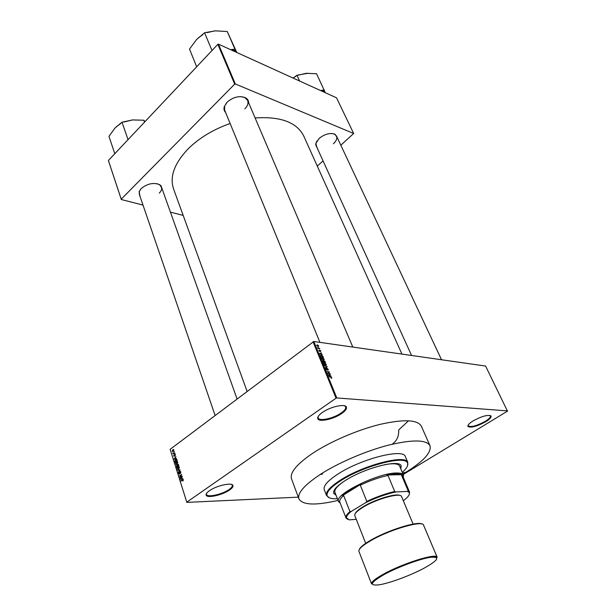 <?xml version="1.0" encoding="UTF-8"?>
<svg xmlns="http://www.w3.org/2000/svg" width="616" height="616" viewBox="0 0 616 616"><rect width="100%" height="100%" fill="white"/><g stroke="black" fill="none" stroke-linecap="round" stroke-linejoin="round"><path stroke-width="0.92" d="M209.417 490.729C216.524 485.554 232.324 482.112 232.948 485.523C233.287 486.702 232.155 488.203 229.545 490.013C222.399 495.133 206.676 498.567 206.129 495.056C205.852 493.917 206.953 492.477 209.417 490.729M206.576 493.347L206.475 494.425C207.091 497.774 222.168 494.463 229.021 489.551C231.508 487.826 232.602 486.386 232.301 485.254L231.585 484.469M322.384 412.435C330.338 406.691 345.368 403.411 346.408 407.107C346.954 408.793 345.384 410.934 341.68 413.528C333.664 419.219 318.726 422.468 317.794 418.634C317.34 417.009 318.872 414.945 322.384 412.435M318.233 416.408L318.141 417.964C319.134 421.606 333.449 418.472 341.125 413.013C344.66 410.533 346.177 408.485 345.684 406.86L344.552 405.805M319.565 350.265L320.805 350.92L320.52 351.605L320.066 350.404L319.758 351.459L318.88 350.681L319.119 350.027L319.558 351.143L319.82 350.08M473.019 420.959C482.028 416.085 488.041 414.46 491.037 416.085C491.445 417.386 489.712 419.25 485.832 421.683C476.807 426.534 470.832 428.112 467.914 426.426C467.567 425.163 469.261 423.338 473.019 420.959M468.122 425.163L468.16 425.849C471.001 427.442 476.753 425.918 485.408 421.259C489.112 418.934 490.783 417.148 490.421 415.885L489.92 415.415M392.715 443.72C396.958 440.694 398.952 436.097 398.698 429.93L408.577 420.751M317.055 147.709L315.754 143.536L319.134 138.423C324.825 133.965 330.13 132.571 335.065 134.25L337.406 137.938M333.387 143.79C336.375 140.987 337.422 138.415 336.521 136.051L334.611 134.188L332.24 133.51M140.024 196.389L139.116 191.684L141.226 188.535C147.578 183.483 153.831 182.244 159.975 184.808L162.201 189.066M159.259 193.147C161.346 191.029 162.077 188.973 161.461 186.994L159.521 184.692L156.841 183.637M225.61 112.489C224.055 110.934 223.616 108.978 224.293 106.63L227.173 102.133C233.241 96.989 239.308 95.511 245.384 97.682C247.524 98.837 248.602 100.516 248.625 102.726M244.852 108.824C247.686 105.898 248.61 103.095 247.632 100.408L244.906 97.628L241.033 96.627M230.138 123.508C213.298 129.445 199.33 137.869 188.219 148.772C174.367 163.356 169.485 176.746 173.566 188.935L247.093 391.391M298.945 498.922L291.53 478.855C289.659 472.795 296.535 464.387 312.166 453.622C329.914 441.772 357.226 429.976 379.933 424.409C403.726 419.049 417.517 419.635 421.321 426.157L429.991 445.707C426.387 439.624 412.62 439.416 388.696 445.091C365.842 450.943 338.23 462.816 320.189 474.505C304.289 485.1 297.205 493.239 298.945 498.922C302.687 505.166 315.731 505.659 338.053 500.4M298.283 497.151L186.848 502.387L170.147 449.318L313.814 341.495L336.813 397.951L336.028 398.205L313.051 341.741M318.749 345.907L318.141 346.639L316.824 345.638L317.417 344.898L318.749 345.907M319.766 348.464L318.033 348.525L317.694 347.547L319.766 348.464L319.427 348.71M323.054 356.51L323.431 357.434L320.874 357.111L320.358 355.732L321.059 355.139L322.838 356.672M325.156 361.646L325.556 362.632L323 362.324L322.822 360.537L324.016 360.591L324.94 361.808M327.242 366.743L325.194 367.714L327.019 366.89L324.27 365.45L327.242 366.743L326.418 367.344M330.03 373.565L327.604 373.612L328.959 372.133L326.78 371.594L329.337 371.872L327.981 373.35L329.66 373.835M331.762 378.132L331.223 378.262L331.092 377.238L328.836 376.653L330.584 376.83L331.731 377.647L331.616 378.232M403.187 474.505L507.468 411.149L485.608 366.058L313.814 341.495M507.607 410.911L336.813 397.951M331.131 376.253L328.166 375.013L330.315 374.251L329.799 374.782L330.884 376.43M328.32 369.307L327.889 370.27L328.012 369.246L327.273 368.545L326.796 370.062L325.718 369.076L326.064 368.191L326.673 369.746L327.111 368.229L328.082 369.477M326.249 365.18L325.502 365.388L323.646 364.002L324.293 362.916L326.28 364.31L326.033 365.334M324.124 359.967L323.369 360.168L321.521 358.781L322.153 357.711L324.147 359.105L323.916 360.114M322.361 354.808L319.411 353.522L321.56 352.845L321.044 353.353L322.13 354.978M173.92 451.466L174.305 451.466M173.774 453.03L174.698 452.706L173.096 453.9L172.865 452.929L174.259 453.03M174.559 453.484L174.944 453.492M174.621 454.377L175.368 454.7L175.075 455.809L174.751 454.639L174.32 456.31L173.712 455.948L173.951 454.924L174.228 456.017L174.621 454.377L175.19 454.377M175.752 458.62L174.005 459.12L175.914 456.541L175.429 457.596L175.752 458.62L176.569 458.62M177.808 462.416L177.061 464.379L175.537 464.087L176.307 462.1L177.2 461.815L177.808 462.416M179.356 467.313L178.609 469.277L177.077 468.976L177.855 466.997L178.748 466.705L179.356 467.313M183.329 479.856L182.837 481.011L182.79 479.825L180.935 481.104L182.475 479.633L183.329 479.856M170.147 449.318L186.787 502.179L336.028 398.205M182.136 478.794L180.357 479.263L182.29 476.692L181.805 477.747L182.136 478.794L182.952 478.778M180.296 477.338L182.082 476.045L179.941 477.954L181.235 475.075L179.348 476.068L181.581 474.451L180.296 477.338L180.819 477.323M179.903 471.548L180.842 472.018L180.403 473.558L180.573 472.179L180.003 471.848L179.402 474.181L178.578 473.727L178.956 472.341L178.833 473.535L179.333 473.858L179.903 471.548L180.565 471.54M177.531 470.308L180.149 469.923L178.201 472.433L179.849 469.985L177.531 470.308L178.794 470.293M177.601 464.402L178.532 464.834L178.825 465.758L176.607 467.382L176.615 465.226L178.324 464.395M175.529 459.698L177.008 459.99L177.277 460.86L175.067 462.493L174.698 461.161L175.529 459.698L176.877 459.698M172.765 449.788L173.866 449.973L173.127 451.528L172.218 451.212L172.765 449.788L173.789 449.796M340.817 145.207L353.661 133.495L336.529 97.813L218.48 44.152L235.335 83.969L234.688 84.138L217.856 44.313L218.48 44.152M353.661 133.495L235.335 83.969M143.004 205.09L121.306 199.522L108.393 160.499L217.856 44.313M108.393 160.499L121.221 199.184L234.688 84.138M183.175 215.4L170.424 212.127M317.271 166.066L323.069 160.93M401.94 354.092L303.765 136.067C296.827 122.307 280.611 116.262 255.116 117.949M226.58 102.764L224.586 106.252L224.655 110.156M316.994 140.848L316 143.135L316.193 145.823M140.879 188.896L139.409 191.322L139.308 194.302L215.115 415.469M183.152 480.719L182.713 480.734M183.314 479.818L182.875 479.825M181.374 480.788L180.842 480.803M181.728 479.233L180.357 479.263M181.096 479.071L181.835 478.878L181.574 478.039L180.634 479.233L182.444 479.04M182.975 478.855L181.835 478.878M181.828 479.21L180.634 479.233M180.403 477.623L179.841 477.639M179.872 476.053L179.348 476.068M180.68 473.273L180.28 473.281M179.194 466.982L177.855 466.997M177.339 468.784L178.517 468.976L179.094 467.505L177.939 467.298L177.339 468.784M178.948 468.976L178.517 468.976M177.431 465.219L176.615 465.226M176.777 466.897L177.439 466.412L176.792 465.465L176.777 466.897L177.285 466.89M177.947 466.404L177.439 466.412M177.693 466.22L178.471 465.65L177.747 464.664L177.508 465.627L178.201 466.212M177.654 462.1L176.307 462.1M175.791 463.894L176.969 464.079L177.547 462.608L176.399 462.408L175.791 463.894M177.393 464.071L176.969 464.079M175.237 462.008L176.931 460.76L176.199 459.713L174.983 461.03L175.237 462.008L175.729 462.008M176.892 459.713L176.376 459.713M175.167 459.12L174.005 459.12M174.736 458.912L175.468 458.712L175.206 457.888L174.282 459.089L175.876 458.912M176.553 458.712L175.468 458.712M175.291 459.089L174.282 459.089M173.489 453.607L173.004 453.607M173.743 453.415L173.258 453.415M173.928 453.284L172.865 453.276M174.005 453.222L173.435 453.214M173.519 451.22L173.058 451.212L173.635 450.134L173.011 449.973L172.441 451.051L173.519 451.22M173.612 451.12L173.204 451.12M329.391 374.913L330.315 374.251M329.044 375.383L329.914 375.76L329.545 374.867L328.497 375.183L328.798 375.56M328.829 372.241L329.337 371.872M327.743 373.057L329.483 372.21M325.61 368.545L326.095 368.199M326.765 368.53L327.173 368.229M326.357 367.359L327.019 366.89M323.546 363.602L324.47 362.932M323.947 364.033L325.502 365.08L325.98 364.279L324.594 363.248L323.739 364.187M323.554 363.686L323.978 363.378M322.476 360.837L322.884 360.545M323.415 361.053L324.016 360.591M323.169 362.046L323.931 362.131L323.007 360.861L322.946 362.2M324.232 362.17L325.132 362.277L324.093 360.907L323.877 362.431M323.546 363.432L324.255 362.916M321.421 358.404L322.345 357.727M321.822 358.812L323.385 359.867L323.854 359.074L322.461 358.042L321.614 358.974M321.429 358.474L321.845 358.173M320.374 355.817L321.275 355.155M321.044 356.833L323.007 357.08L322.076 355.671L321.205 355.455L320.682 355.832L320.828 356.995M321.421 358.25L322.153 357.711L321.421 358.25M320.05 354.069L321.144 354.292L320.79 353.415L321.56 352.845M319.542 353.838L320.281 353.907M320.79 353.415L319.735 353.7M316.755 345.391L317.417 344.898M317.094 345.684L318.164 346.338L318.48 345.861L317.556 345.214L316.909 345.815M320.52 474.497L322.576 473.997L320.52 474.497M403.48 472.811L405.236 472.341L403.48 472.811M400.8 468.892L401.17 465.919C399.83 458.943 364.556 467.952 345.176 480.596C336.659 486.109 332.832 490.351 333.703 493.324L336.036 495.195M333.626 493.085L335.859 494.74M402.279 472.364C406.83 468.353 408.562 465.211 407.484 462.924C405.213 455.001 363.532 465.804 340.733 480.719C330.915 487.087 326.365 492.038 327.081 495.564C327.897 497.959 331.339 499.006 337.399 498.706M329.175 497.743L326.442 495.287C325.702 491.714 330.299 486.702 340.232 480.257C363.286 465.157 405.467 454.238 407.746 462.27L407.499 465.942M407.861 462.5L405.343 456.641C403.703 448.048 361.076 458.766 337.83 474.143C327.689 480.803 323.161 485.939 324.239 489.574L326.519 495.534M402.987 474.035L405.089 472.78C423.385 461.476 431.693 452.452 429.991 445.707M340.155 503.056L338.492 501.54L334.919 492.323C334.103 489.666 337.329 485.885 344.59 480.965M384.754 464.657C393.385 463.117 398.336 463.586 399.599 466.058L403.465 475.159L403.326 477.4M400.616 468.445L401.062 465.704M403.288 500.677L403.78 500.385C408.408 496.843 410.179 494.194 409.101 492.438L407.484 491.414L408.192 490.906L409.571 492.13L402.926 476.468L401.517 475.136L402.125 474.659L396.488 473.696L386.979 475.005L388.018 475.452C379.225 477.346 369.985 480.588 360.306 485.177L361.145 484.068C352.745 488.065 346.515 491.93 342.45 495.649L343.636 495.503C340.679 498.144 339.37 500.254 339.701 501.832L345.846 517.563C345.661 516.085 347.024 514.098 349.942 511.603L351.274 511.388C347.901 514.114 346.315 516.27 346.5 517.856L349.172 519.873L356.248 519.311M338.492 501.54L338.407 501.262C334.673 494.225 378.832 472.626 396.666 473.003C400.3 472.949 402.517 473.581 403.334 474.898L403.465 475.159M402.125 474.659L386.979 475.005M361.145 484.068L342.45 495.649M388.018 475.452L394.717 491.514L395.857 491.953C386.417 493.963 376.407 497.512 365.842 502.594L351.274 511.388M407.484 491.414L395.857 491.953M401.517 475.136L408.192 490.906M365.842 502.594L366.82 501.409C376.592 496.812 385.893 493.516 394.717 491.514M360.306 485.177L366.82 501.409M343.636 495.503L349.942 511.603M347.732 519.396L345.953 517.964M409.571 492.13L409.286 494.402M355.093 513.829C355.771 511.965 358.474 509.594 363.186 506.722C375.136 499.322 396.404 492.954 400.13 495.541M365.835 543.697L354.793 515.6C354.277 513.729 357.034 510.933 363.07 507.214C376.622 498.798 400.8 492.238 401.586 496.604L413.251 524.439M144.544 122.13L143.859 120.228L144.899 121.752M128.043 139.639L121.991 122.199L132.525 119.935L143.859 120.228M114.792 153.707L108.947 136.329L114.992 128.028L121.991 122.199M132.525 119.935L123.993 122.022M120.69 123.608L116.131 126.888M325.248 92.685L324.863 91.692L323.392 90.883L321.714 90.259L320.813 90.668M324.863 91.692L316.547 73.758L306.229 73.296L298.552 75.121M324.286 90.044L321.714 90.259M299.63 81.035L296.95 75.244L308.108 73.242M293.139 78.086L296.95 75.244M295.765 76.392L292.993 78.016M236.298 52.252L227.25 31.524L236.798 52.476M234.865 49.157L230.823 49.765M212.004 50.527L204.574 32.748L215.423 30.838L227.25 31.524M196.673 66.79L189.512 49.064L196.458 39.655L204.574 32.748M214.56 30.9L207.145 32.61M202.833 34.642L198.36 37.815M235.782 51.113L231.893 49.342M183.26 479.687L182.359 479.71M330.199 377.1L330.584 376.83M325.949 367.483L326.665 366.967M371.564 583.914C371.117 582.043 375.175 578.74 383.745 573.997C403.203 563.17 436.852 552.775 437.183 557.264C437.152 557.642 437.645 556.032 428.066 557.696C416.917 559.921 396.889 567.559 384.207 574.466C375.452 579.71 371.232 582.859 371.564 583.914L358.935 551.397C358.358 549.195 362.239 545.653 370.586 540.763C389.543 529.591 422.899 519.927 423.569 525.155L437.183 557.264M384.261 574.458C370.231 582.636 368.653 586.07 379.518 584.769C390.228 582.975 410.541 575.406 423.954 568.26C438.238 560.26 440.494 556.595 430.738 557.272C420.458 558.658 398.09 566.913 384.261 574.458M359.236 549.626C360.044 547.347 363.825 544.244 370.586 540.301M370.709 540.232C387.787 530.183 417.918 520.828 422.114 524.085M232.109 484.677L232.948 485.523M345.384 406.113L346.408 407.107M490.236 415.5L491.037 416.085M334.611 134.188L335.065 134.25M159.521 184.692L159.975 184.808M244.906 97.628L245.384 97.682M206.291 493.847L206.129 495.056M317.848 417.209L317.794 418.634M467.975 425.456L467.914 426.426M316 143.135L315.754 143.536M182.475 479.633L183.214 479.618M180.349 471.817L180.765 471.817M179.957 471.51L180.519 471.502M178.009 466.89L179.102 466.882M178.371 469.076L178.848 469.076M178.917 467.197L179.31 467.19M176.677 465.188L177.146 465.188M177.685 464.349L178.27 464.341M177.061 465.465L177.462 465.465M178.086 464.657L178.471 464.657M176.476 461.992L177.554 461.985M176.807 464.187L177.285 464.187M177.369 462.3L177.762 462.293M175.737 459.559L176.792 459.559M174.698 454.323L175.129 454.331M173.643 453.122L174.136 453.122M172.957 449.657L173.689 449.665M326.064 368.191L325.61 368.522M324.293 362.916L323.546 363.463M321.059 355.139L320.351 355.663M317.232 344.883L316.747 345.245M407.484 462.924L407.746 462.27M327.081 495.564L326.442 495.287M160.961 185.593L237.06 398.945M336.521 136.051L441.526 359.759M315.623 144.56L411.58 355.471M352.814 347.07L247.632 100.408M319.943 342.373L223.978 108.508M339.701 501.832L338.407 501.262M402.795 476.207L403.334 474.898M409.101 492.438L409.363 491.776M346.5 517.856L345.846 517.563"/></g></svg>
